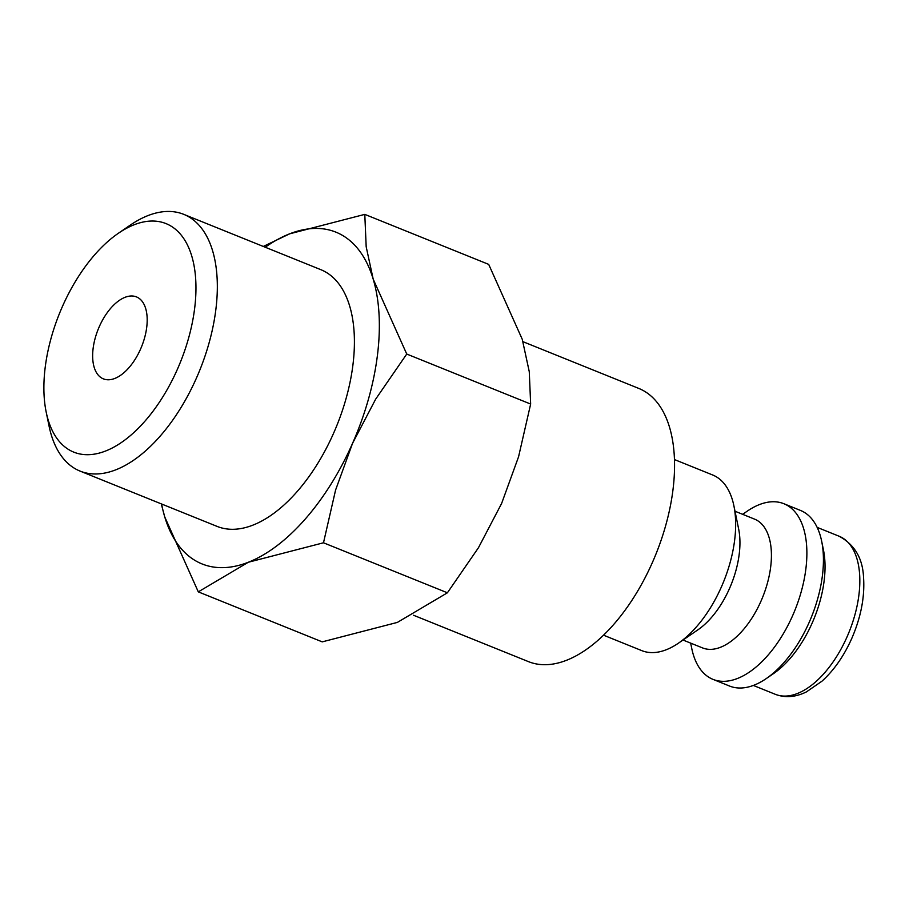 <?xml version="1.0" encoding="UTF-8"?>
<svg xmlns="http://www.w3.org/2000/svg" width="909" height="909" viewBox="0 0 909 909"><rect width="100%" height="100%" fill="white"/><g stroke="black" fill="none" stroke-linecap="round" stroke-linejoin="round"><path stroke-width="1.36" d="M603.553 635.198L641.777 650.628A94.706 50.097 -68 0 0 678.455 643.163A94.706 50.097 -68 0 0 733.893 505.813A94.706 50.097 -68 0 0 715.394 476.271A94.706 50.097 -68 0 0 712.667 474.987L674.444 459.556M678.455 643.163L698.01 629.755A69.448 36.735 -68 0 0 738.653 529.038L733.893 505.813M683.023 640.038L702.577 647.924A69.448 36.735 -68 0 0 761.833 599.201A69.448 36.735 -68 0 0 756.549 520.062A69.448 36.735 -68 0 0 754.561 519.13L735.006 511.233M690.658 643.117L691.772 648.537A94.706 50.097 -68 0 0 710.27 678.08A94.706 50.097 -68 0 0 712.997 679.364A94.706 50.097 -68 0 0 793.807 612.927A94.706 50.097 -68 0 0 786.603 505.006A94.706 50.097 -68 0 0 783.888 503.722A94.706 50.097 -68 0 0 747.198 511.188L742.642 514.312M712.997 679.364L729.563 686.045A94.706 50.097 -68 0 0 766.242 678.591A94.706 50.097 -68 0 0 821.668 541.241A94.706 50.097 -68 0 0 803.17 511.699A94.706 50.097 -68 0 0 800.443 510.415L783.888 503.722M766.242 678.591L773.57 673.558A85.23 45.086 -68 0 0 823.452 549.945L821.668 541.241M522.959 341.682L638.788 388.427A147.315 77.924 112 0 1 643.015 390.427A147.315 77.924 112 0 1 654.219 558.285A147.315 77.924 112 0 1 528.515 661.65L413.561 615.257M161.257 503.859L164.756 516.948L198.298 591.861L248.327 562.251L323.49 542.787L335.58 490.053L352.544 443.342A178.88 94.616 -68 0 0 373.19 279.131A178.88 94.616 -68 0 0 341.068 234.579A178.88 94.616 -68 0 0 289.63 233.829A178.88 94.616 -68 0 0 265.223 247.237M161.597 503.995A178.88 94.616 -68 0 0 164.756 516.948A178.88 94.616 -68 0 0 196.878 561.501A178.88 94.616 -68 0 0 248.327 562.251A178.88 94.616 -68 0 0 352.544 443.342L375.678 399.131L406.743 354.044L373.19 279.131L366.179 246.737L364.793 214.376L289.63 233.829L263.303 246.453M364.793 214.376L488.701 264.383L522.255 339.296L529.265 371.69L530.651 404.05L518.562 456.795L501.598 503.506L478.464 547.718L447.398 592.793L397.381 622.404L322.218 641.868L198.298 591.861M46.177 412.038L49.052 426.026A138.441 73.231 -68 0 0 76.095 469.226A138.441 73.231 -68 0 0 80.083 471.101A138.441 73.231 -68 0 0 198.219 373.963A138.441 73.231 -68 0 0 187.686 216.206A138.441 73.231 -68 0 0 183.709 214.331A138.441 73.231 -68 0 0 130.089 225.239L118.306 233.318A123.226 65.175 -68 0 0 46.177 412.038A123.226 65.175 -68 0 0 70.254 450.478A123.226 65.175 -68 0 0 177.482 369.088A123.226 65.175 -68 0 0 169.585 225.284A123.226 65.175 -68 0 0 118.306 233.318M183.709 214.331L320.786 269.655A138.441 73.231 112 0 1 324.774 271.53A138.441 73.231 112 0 1 335.296 429.287A138.441 73.231 112 0 1 217.16 526.425L80.083 471.101M137.736 297.504A44.189 23.373 112 0 1 141.088 347.863A44.189 23.373 112 0 1 103.376 378.86A44.189 23.373 112 0 1 102.103 378.269A44.189 23.373 112 0 1 98.751 327.91A44.189 23.373 112 0 1 136.464 296.902A44.189 23.373 112 0 1 137.736 297.504M530.651 404.05L406.743 354.044M447.398 592.793L323.49 542.787M775.332 694.317A85.23 45.086 -68 0 0 847.052 636.857A85.23 45.086 -68 0 0 841.586 537.389A85.23 45.086 -68 0 0 839.132 536.242C854.596 544.605 862.732 558.342 863.55 577.465C864.868 596.918 860.937 617.245 851.767 638.448C843.938 655.991 834.019 670.24 821.975 681.182L806.397 691.908C795.545 697.237 785.183 698.044 775.332 694.317L753.345 685.443M839.132 536.242L817.146 527.368"/></g></svg>
